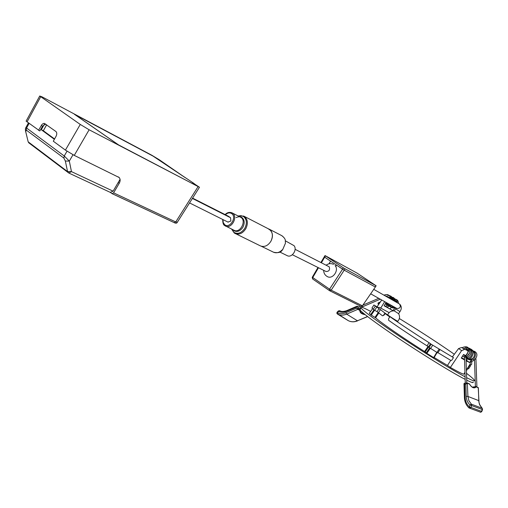 <?xml version="1.0" encoding="UTF-8"?>
<svg xmlns="http://www.w3.org/2000/svg" width="508" height="508" viewBox="0 0 508 508"><rect width="100%" height="100%" fill="white"/><g stroke="black" fill="none" stroke-linecap="round" stroke-linejoin="round"><path stroke-width="0.76" d="M378.003 303.936L378.631 304.286L378.778 303.308L378.149 302.959L378.003 303.936M395.802 307.88L395.326 307.613M337.147 312.185L337.369 312.655C339.966 313.976 342.805 314.014 345.891 312.75L356.451 308.216L358.165 308.864L357.93 309.302L356.451 308.216L356.235 307.194L356.876 306.267L357.645 306.419L356.235 307.194L346.367 311.436C343.573 312.579 341.001 312.56 338.639 311.366L337.369 312.655L337.306 313.963M360.172 310.178L359.886 310.54L357.93 309.302L346.672 314.122C343.306 315.5 340.214 315.455 337.382 314.007L348.234 320.631C351.047 322.072 354.114 322.123 357.441 320.783L367.519 316.516M358.057 307.213L357.803 307.588L358.457 308.432M360.051 309.588L359.715 308.013M471.792 361.518L471.653 364.42L470.802 365.023L470.192 364.338M472.072 361.239L471.335 360.07M474.174 360.229L473.507 359.277M472.04 361.302L474.142 360.248C479.235 355.079 476.542 351.009 471.938 350.787M478.803 400.679L478.358 387.909L476.314 386.861C474.155 388.823 471.881 387.896 469.481 384.086L467.512 383.286L465.83 384.061L467.157 382.962L464.306 383.286L464.693 384.2L463.982 383.68M476.314 386.861L475.913 386.518L472.948 387.115M464.433 383.305L463.982 383.705L464.414 397.637M465.709 383.108L466.242 383.076M312.699 279.013L312.293 277.222L312.744 277.546L312.649 278.981L329.432 290.589M321.45 262.674L324.669 257.181L324.218 256.832L330.6 261.144L328.949 263.817M335.699 266.471L336.537 265.119L344.208 270.161L342.576 269.157L329.565 289.166L331.184 290.176L329.673 290.741L312.649 278.981L312.217 277.362L317.983 267.494M360.801 306.254L362.401 305.81L331.184 290.176L344.208 270.161L375.361 286.995L362.401 305.81L375.355 287.007M335.667 266.414L336.486 265.087L342.576 269.157L343.389 267.868L376.136 285.769L357.016 273.082L325.222 255.664L343.389 267.868M325.463 255.905L324.669 257.181L330.645 261.175L329.025 263.798M330.645 261.175L336.486 265.087M345.021 268.872L344.208 270.161L375.183 286.925L375.964 285.699M39.726 95.999L42.062 96.857L151.841 155.257L159.245 159.728L185.249 177.673L152.946 156.045L74.371 114.262L118.504 144.894L196.361 185.674L197.402 186.03L192.354 182.518L199.466 187.261L89.129 129.769L80.27 124.441L39.726 95.999L26.111 121.126L39.802 130.975L42.596 126.136L45.612 124.047M110.363 192.418L112.039 193.643L113.602 192.856L175.749 221.939L177.324 222.256L199.377 187.408M80.27 124.441L65.411 150.114L74.263 155.391L119.209 177.533C120.434 179.153 120.447 181.058 119.247 183.261L113.602 192.856M65.411 150.114L53.302 141.211L56.077 136.265C57.061 134.182 56.998 132.594 55.899 131.496L44.348 123.361L43.237 123.539L41.872 124.593L38.538 130.353M196.336 185.661L197.339 185.985L193.37 183.051M193.377 183.039L153.168 156.178L74.74 114.478L118.631 144.939L196.342 185.649M73 154.749L69.317 161.093L65.354 161.042L67.545 171.571L71.469 171.621L69.317 161.093L64.287 156.026L63.862 158.071L26.245 130.067L26.581 128.035L25.87 127.622L25.711 127.959M46.653 124.803L43.332 130.74L41.3 129.731L54.369 139.306M41.3 129.731L44.291 124.384M28.004 141.129L25.47 130.626M110.255 192.341L113.106 191.173L120.085 179.311M113.106 191.173L71.469 171.621L68.79 173.018L67.545 171.571L28.378 141.992L29.28 143.192M54.559 138.963L43.332 130.74M260.344 245.859L260.572 245.974C264.541 247.301 267.989 245.732 270.91 241.256C273.393 235.737 272.675 231.661 268.764 229.019L243.954 216.205M238.169 215.989L241.027 215.64L243.567 216.56C246.755 219.335 247.193 223.209 244.881 228.168L244.659 228.556C241.383 233.07 237.82 234.353 233.978 232.397L231.635 229.095M243.567 216.56L244.437 216.497C247.783 219.412 248.247 223.469 245.821 228.67C248.247 223.469 247.783 219.412 244.437 216.497L243.726 216.084L238.119 215.97M222.968 219.596L223.215 222.58L224.834 224.815C229.794 228.657 236.963 217.513 231.877 213.741L231.629 213.557C229.718 212.388 227.635 212.776 225.387 214.725M228.143 216.141L192.583 198.139M227.965 222.072L230.854 221.012L230.575 217.754L228.492 216.319M268.034 228.638L270.859 230.619C273.006 233.826 272.955 237.49 270.694 241.624M282.289 249.79C279.489 252.597 276.593 253.416 273.602 252.254L273.602 252.254C276.562 253.409 279.438 252.609 282.226 249.853L282.289 249.79M323.685 270.332C323.717 273.228 324.999 275.349 327.527 276.695C332.784 279.546 339.261 270.116 335.128 265.601M295.097 249.301L329.228 266.814C330.13 269.932 329.057 271.494 326.009 271.488L325.939 271.456M285.356 240.817L294.024 245.662C297.612 249.663 291.827 258.178 287.236 255.676L287.084 255.6M282.035 235.795C286.512 239.668 284.925 240.246 285.483 243.135L282.581 249.86L282.226 249.853M282.512 249.93L281.908 250.514C280.702 252.52 277.933 253.105 273.602 252.254L261.347 246.266M398.609 313.709C400.056 316.389 399.796 318.897 397.821 321.234C398.615 322.142 388.182 315.525 387.712 314.82L387.737 314.75M394.297 310.909L398.615 313.684L399.936 311.639M454.336 354.273C443.579 346.742 430.962 338.372 416.477 329.165L399.339 318.529M389.134 312.636L379.387 307.353L378.136 307.511L373.926 304.99L371.983 308.013M371.964 308.026L373.926 304.99L380.435 309.613L378.46 312.674L377.038 311.709L379.012 308.648M376.676 307.188L374.701 310.248L373.266 309.27L375.234 306.21M432.689 345.281L430.613 348.456L429.114 347.428L431.184 344.253L453.46 357.632L451.752 360.236L451.002 360.521L437.947 352.679M439.877 349.726L437.813 352.882L436.963 352.425L439.039 349.25M470.497 365.906L468.547 368.884L467.703 368.421L469.665 365.423L470.51 365.893L469.5 365.03M431.184 344.253L429.089 342.69C413.658 332.88 400.602 324.206 389.915 316.668L389.242 316.548M430.517 343.668L428.454 346.837L427.031 345.853L429.089 342.69M387.179 314.998L385.686 314.02L385.883 313.709L389.376 316.293M390.385 316.776L389.668 316.446M378.46 312.674L382.448 315.792L383.858 315.284L382.467 315.805M389.915 316.668L388.576 318.745L388.626 320.3C399.231 327.806 412.032 336.321 427.031 345.853M383.61 315.138L384.943 313.074L385.686 314.02M383.858 315.284L385.153 313.633M385.883 313.709L385.356 313.322M387.883 314.985L387.382 314.687M452.406 356.87L453.46 357.632M371.97 308.032L373.266 309.27M374.701 310.248L377.038 311.709M384.943 313.074L380.435 309.613M428.454 346.837L429.114 347.428M430.613 348.456L436.963 352.425M461.626 350.603L458.578 348.558L461.651 347.491L464.56 349.434L461.626 350.603L450.386 367.449L447.472 365.449L450.742 360.369M452.387 356.902L458.578 348.558M472.008 361.321L470.948 361.944L470.325 361.461M470.211 363.893L466.388 370.008M464.953 372.307L463.76 374.212C461.937 373.748 457.479 371.494 450.386 367.449M381.718 299.993L377.038 306.87M380.67 308.223L384.696 301.663M464.979 373.164L464.395 373.202M467.779 368.465L466.414 370.757M434.003 357.778L437.115 352.52L433.997 357.778L433.648 357.594L436.778 352.311M430.327 348.272L426.834 353.352L426.218 352.92L424.58 351.542L428.028 346.52M378.835 312.985L375.571 317.798L371.272 315.081L370.675 314.674L373.99 309.791M369.31 313.309L372.58 308.648L369.31 313.309L370.675 314.674M433.648 357.594L426.834 353.352M469.341 353.25L467.76 355.505M464.566 359.95L461.289 358.077L463.575 354.47L465.779 355.702L468.243 351.809M464.56 349.434L461.651 347.491M470.846 360.591L469.621 362.522L466.071 360.058M467.538 358.731L466.477 360.236M469.621 362.522L466.096 360.788M464.547 359.334L461.524 357.715M387.864 303.466L386.036 302.533L384.092 305.765L393.008 310.686L394.506 308.216M384.2 305.587L393.008 310.686M390.157 308.921L391.268 307.264M394.932 307.511L393.357 306.572M389.287 316.433L387.852 315.392M389.407 316.243L389.211 316.554L386.537 314.598M447.472 365.449L434.162 357.511M424.58 351.542C403.352 338.169 381.381 322.993 375.571 317.798M466.496 373.291C471.049 376.784 473.672 379.089 474.364 380.206C475.113 381.533 472.535 380.676 466.63 377.635M465.093 376.828C449.459 368.618 412.026 345.135 387.109 327.876C371.735 317.214 363.036 310.579 361.01 307.975C359.88 306.222 363.093 307.365 370.643 311.404M473.107 381.972C473.786 383.21 471.659 382.607 466.712 380.155M465.176 379.374C450.31 371.837 411.556 347.618 385.915 329.8C370.573 319.132 361.906 312.471 359.905 309.836L360.388 309.016M385.28 295.916L387.077 296.297L387.274 297.053M358.553 306.997L357.645 306.419L357.816 307.238M365.208 314.693C361.563 314.052 359.785 312.668 359.886 310.54M360.147 310.312L360.147 310.325C360.121 312.115 361.55 313.36 364.42 314.058M357.988 308.045L358.165 308.864L360.108 310.102M367.633 316.605L357.441 320.783L346.672 314.122L345.891 312.75M348.272 320.65L336.836 313.29M346.526 310.718L346.367 311.436M339.776 310.712L338.639 311.366L338.417 310.902M337.369 312.655L336.81 313.169L337.115 312.217L338.385 310.934L339.744 310.693C341.122 311.696 343.345 311.715 346.443 310.75L356.876 306.267L358.642 306.959M348.164 320.592L348.24 320.631C351.161 322.123 354.292 322.193 357.638 320.84M465.982 357.137L464.941 355.524L464.299 356.87M465.931 357.226L464.528 357.257M480.962 412.179L482.39 409.569L482.098 408.191L479.412 404.254L478.682 400.596L467.931 396.45L468.897 400.742L471.367 404.165L470.027 404.94C467.652 402.717 466.382 399.86 466.217 396.367L467.931 396.45L467.303 382.981L469.322 383.8M473.869 387.56L475.913 386.518M482.155 408.222L480.028 405.46L479.025 402.596L478.231 387.642L477.882 387.318M473.215 386.848L472.7 387.312M466.217 396.367L465.83 384.061L464.693 384.2L465.106 397.37C465.284 401.218 466.687 404.374 469.316 406.825L470.027 404.94L471.659 405.562L470.948 407.448L469.925 408.286L469.316 406.825L481.825 411.467L482.524 409.619L482.263 408.381M482.206 408.267L471.367 404.165L471.659 405.562L482.524 409.619M465.106 397.37L464.414 397.58C464.591 401.765 466.122 405.219 469.011 407.949L480.689 412.242M469.316 406.825L469.011 407.949L469.925 408.286M480.206 412.179L480.778 412.261M318.484 267.741L312.744 277.546L329.565 289.166L329.254 290.081L329.673 290.741L360.934 306.33L362.572 305.886M119.247 183.261L118.205 182.505M177.184 222.498C176.721 223.387 175.736 223.437 174.231 222.644L112.179 193.688M197.999 186.76L175.749 221.939L174.231 222.644L112.039 193.643M74.263 155.391L89.129 129.769M27.064 121.907L40.703 96.742M42.596 126.136L41.269 125.47M67.005 151.219L64.243 155.994L26.581 128.035L29.096 123.4M25.825 131.54L26.245 130.067M26.537 128.01L26.232 130.054M63.862 158.071L65.354 161.042M64.287 156.026L63.881 158.09M234.855 233.401L235.274 233.61C239.3 234.95 242.818 233.305 245.821 228.67C242.818 233.305 239.3 234.95 235.274 233.61L233.978 232.397M239.401 216.624L241.605 217.246C244.589 219.608 244.983 222.999 242.786 227.432C240.182 231.108 237.299 232.232 234.144 230.822L232.88 229.705M233.94 230.226L234.118 230.315C240.208 233.559 246.894 220.478 240.748 217.322L240.455 217.164C240.265 216.465 238.785 216.605 236.01 217.589M224.619 225.508L225.546 226.092C231.299 229.203 238.131 217.164 232.778 213.328L231.946 212.801C229.362 211.906 227.089 212.503 225.127 214.598M230.575 217.754L192.392 198.438M269.03 229.07L281.661 235.591L283.699 237.249M395.63 308.851L399.948 311.62C401.815 308.87 401.745 306.387 399.745 304.178M396.748 308.4L396.939 308.515C400.177 308.419 401.053 306.934 399.561 304.057L373.761 289.357M464.477 373.259L464.953 372.453M466.388 370.053L466.973 369.068M426.218 352.92L429.692 347.853M428.606 346.977L425.183 351.961M374.599 310.185L371.272 315.081M374.974 317.392L378.27 312.528M380.39 301.942L378.149 302.959M381.381 299.809L381.317 300.584M357.791 307.321L360.553 306.14M363.163 305.016L378.733 298.329M387.115 296.323L389.033 297.637M395.681 307.937L392.328 307.854L391.687 307.429M387.782 305.251L385.413 306.254M383.94 295.154C387.801 293.757 390.042 295.034 390.671 298.983L391.484 298.837M387.947 303.486L385.267 303.816L385.959 304.311L387.674 304.667L389.274 304.222M387.42 295.192C390.207 295.294 391.731 296.805 391.986 299.733M388.772 295.948C390.874 295.377 392.386 296.894 393.3 300.482L394.1 300.323M390.589 304.959C388.195 305.918 386.575 305.391 385.737 303.378M390.087 296.697C393.363 297.313 394.868 298.825 394.608 301.225M391.903 305.695C389.572 306.534 387.953 306.007 387.052 304.114M391.395 297.447C393.395 296.793 394.894 298.298 395.91 301.968M393.205 306.426C391.014 307.435 389.395 306.908 388.366 304.844M392.697 298.196C396.011 298.831 397.516 300.336 397.205 302.704M394.506 307.156C392.189 307.981 390.576 307.454 389.668 305.568M393.992 298.939C396.983 299.168 398.482 300.666 398.494 303.441M387.49 303.27L386.004 302.584M388.639 297.364L389.973 297.485M390.538 297.751L391.446 298.691M387.788 303.727L387.16 303.098M389.776 298.145L390.169 298.094M390.608 298.094L391.293 298.24M391.858 298.507L392.76 299.447M391.922 298.844L392.601 298.983M393.173 299.256L394.068 300.196M391.992 299.739L392.798 299.58M393.236 299.587L393.91 299.733M394.475 300.006L395.376 300.946M394.545 300.33L395.211 300.476M395.776 300.749L396.672 301.695M389.299 306.108L386.937 307.105M358.127 308.693L360.769 307.556M361.582 307.207L380.276 299.193M471.202 360.077L470.325 361.417M476.904 386.88L475.933 358.705M462.572 356.057L464.477 357.168L465.29 383.159M465.982 357.175L466.801 382.969M467.474 357.886C467.671 359.899 469.76 360.305 473.735 359.112C476.777 354.419 475.78 351.422 470.751 350.12M466.274 357.232C467.303 359.664 469.411 360.058 472.605 358.413C476.879 354.832 472.637 348.234 469.551 349.453M466.001 357.816C471.799 363.068 477.183 348.037 468.351 348.78M466.001 357.892C473.52 359.95 473.754 346.888 467.144 348.107M463.626 356.553L464.464 357.099M465.988 357.48C469.633 356.94 471.214 354.711 470.732 350.787C469.246 348.043 467.563 346.926 465.696 347.447M462.667 356.102L463.906 356.686M465.912 356.711C469.589 355.098 470.51 352.355 468.668 348.494C467.639 346.532 465.423 346.265 462.013 347.707M468.694 351.104L468.014 351.415M466.147 355.117L466.223 355.479M468.541 350.253L466.922 350.685M465.258 355.41L465.531 355.803M465.633 355.924L466.554 356.514M464.668 349.256L468.344 349.714L465.83 349.955M464.026 354.724L464.445 355.289C466.427 355.854 467.652 354.305 468.116 350.628C467.043 348.317 465.499 347.624 463.48 348.564M464.941 355.524L463.429 354.806M475.399 386.582L474.497 360.051M470.325 361.436L470.179 364.522M473.754 387.56L474.377 387.483C472.796 387.871 471.157 386.683 469.455 383.927M476.066 386.537L478.352 387.782M473.081 386.905L472.662 387.299M480.828 412.255L481.819 411.474M320.948 262.42L325.006 255.575M376.13 285.782L375.361 286.995M118.345 176.911L119.209 177.533M110.515 192.488L68.79 173.018L28.785 142.818L28.169 141.802L25.616 131.343C25.292 129.394 25.381 128.156 25.87 127.622L28.423 122.911M231.597 229.07L234.239 233.007L260.572 245.974M240.455 217.164L232.124 212.89M233.909 230.213L224.517 225.431C223.317 224.873 222.72 222.885 222.707 219.462M192.596 198.126L228.295 216.205M189.554 202.933L228.181 222.193M333.534 264.331C330.981 263.195 328.568 263.462 326.288 265.125M326.009 271.488L292.373 254.743M287.236 255.676L279.762 251.993M394.284 310.934L396.056 308.019M394.272 310.909C391.192 310.699 389.007 312.001 387.712 314.82M396.818 308.445L370.726 293.846M466.414 370.796L467.798 368.478M359.905 309.836L361.01 307.975"/></g></svg>
